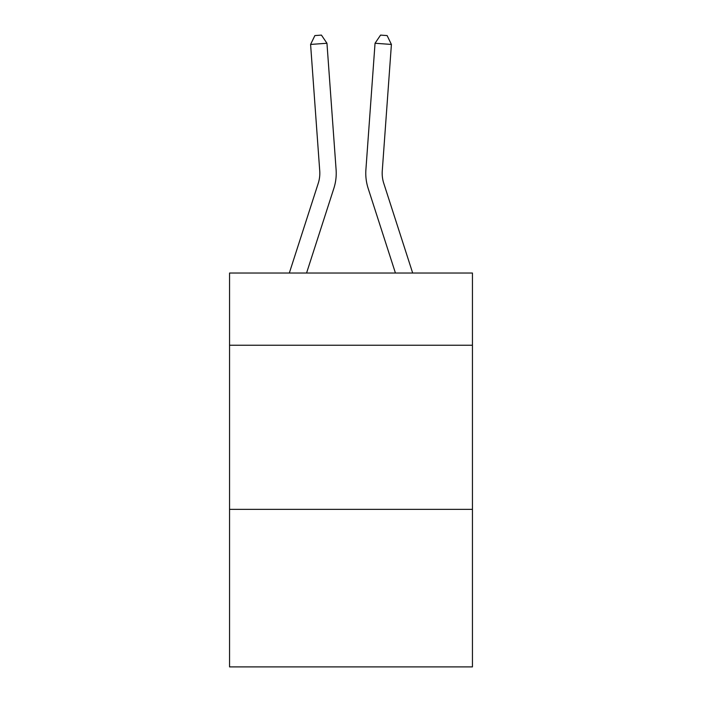 <?xml version="1.0" encoding="UTF-8"?>
<svg xmlns="http://www.w3.org/2000/svg" width="702" height="702" viewBox="0 0 702 702"><rect width="100%" height="100%" fill="white"/><g stroke="black" fill="none" stroke-linecap="round" stroke-linejoin="round"><path stroke-width="1.05" d="M472.446 345.244L472.446 273.034L229.554 273.034L229.554 345.244L472.446 345.244L472.446 666.9L229.554 666.9L229.554 345.244M472.446 509.354L229.554 509.354M333.854 188.364L306.563 273.034L333.854 188.364A49.237 49.237 143.4 0 0 336.1 169.7L326.957 43.261L336.1 169.7L326.957 43.261L336.1 169.7L326.957 43.261L336.1 169.7L326.957 43.261L336.1 169.7L326.957 43.261L336.1 169.7L326.957 43.261L310.591 44.437L314.882 35.574L321.428 35.1L326.957 43.261M318.234 183.327A32.819 32.819 -36.6 0 0 319.735 170.884A32.819 32.819 -36.6 0 1 318.234 183.327A32.819 32.819 -36.6 0 0 319.735 170.884A32.819 32.819 -36.6 0 1 318.234 183.327A32.819 32.819 -36.6 0 0 319.735 170.884A32.819 32.819 -36.6 0 1 318.234 183.327A32.819 32.819 -36.6 0 0 319.735 170.884A32.819 32.819 -36.6 0 1 318.234 183.327A32.819 32.819 -36.6 0 0 319.735 170.884A32.819 32.819 -36.6 0 1 318.234 183.327L289.321 273.034L318.234 183.327A32.819 32.819 -33.4 0 0 319.735 170.884L310.591 44.437M412.679 273.034L383.766 183.327A32.819 32.819 33.4 0 1 382.265 170.884L391.409 44.437L375.043 43.261L365.9 169.7A49.237 49.237 -143.4 0 0 368.146 188.364L395.437 273.034L368.146 188.364M383.766 183.327A32.819 32.819 36.6 0 1 382.265 170.884A32.819 32.819 36.6 0 0 383.766 183.327A32.819 32.819 36.6 0 1 382.265 170.884A32.819 32.819 36.6 0 0 383.766 183.327A32.819 32.819 36.6 0 1 382.265 170.884A32.819 32.819 36.6 0 0 383.766 183.327A32.819 32.819 36.6 0 1 382.265 170.884A32.819 32.819 36.6 0 0 383.766 183.327A32.819 32.819 36.6 0 1 382.265 170.884A32.819 32.819 36.6 0 0 383.766 183.327M375.043 43.261L365.9 169.7L375.043 43.261L365.9 169.7L375.043 43.261L365.9 169.7L375.043 43.261L365.9 169.7L375.043 43.261L365.9 169.7L375.043 43.261L380.572 35.1L387.118 35.574L391.409 44.437"/></g></svg>
